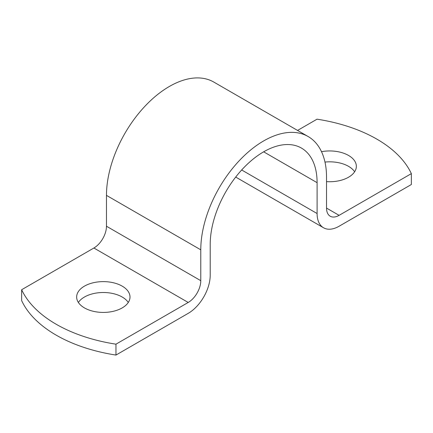 <?xml version="1.0" encoding="UTF-8"?>
<svg xmlns="http://www.w3.org/2000/svg" width="433" height="433" viewBox="0 0 433 433"><rect width="100%" height="100%" fill="white"/><g stroke="black" fill="none" stroke-linecap="round" stroke-linejoin="round"><path stroke-width="0.65" d="M21.65 289.726L93.896 248.012L188.209 302.461L115.963 344.175A133.375 77.004 180 0 1 21.65 289.726L21.65 300.616A133.375 77.004 180 0 0 115.963 355.065L188.209 313.351A31.122 17.97 -60 0 0 210.211 275.236L210.211 244.38A75.58 43.636 -60 0 1 243.205 168.323A75.58 43.636 -60 0 1 301.444 148.075A75.58 43.636 -60 0 1 317.097 182.672L317.097 213.529A31.122 17.97 -60 0 0 323.543 227.774A31.122 17.97 -60 0 0 339.104 226.232L411.35 184.523L411.35 173.633L339.104 215.342A17.785 10.268 120 0 1 330.211 216.224A17.785 10.268 120 0 1 326.531 208.084L339.104 215.342M93.896 248.012A17.785 10.268 120 0 0 106.469 226.232L106.469 195.375L200.782 249.825A88.917 51.338 120 0 1 239.595 160.345A88.917 51.338 120 0 1 308.112 136.519A88.917 51.338 120 0 1 326.531 177.227L326.531 208.084M308.112 136.519L213.805 82.07A88.917 51.338 120 0 0 145.282 105.896A88.917 51.338 120 0 0 106.469 195.375M297.558 130.43L317.037 119.183A133.375 77.004 180 0 1 411.35 173.633M115.963 344.175L115.963 355.065M188.209 302.461A17.785 10.268 120 0 0 200.782 280.681L200.782 249.825M84.462 286.126A26.673 15.399 180 0 1 113.533 282.792A26.673 15.399 180 0 1 130.003 297.016A26.673 15.399 180 0 1 103.325 312.42A26.673 15.399 180 0 1 76.652 297.016A26.673 15.399 180 0 1 84.462 286.126M78.373 302.461A26.673 15.399 180 0 1 84.462 297.016A26.673 15.399 180 0 1 122.187 297.016A26.673 15.399 180 0 1 128.276 302.461M321.502 151.68A26.673 15.399 180 0 1 356.348 166.337A26.673 15.399 180 0 1 326.531 181.633M324.972 162.066A26.673 15.399 180 0 1 348.538 166.337A26.673 15.399 180 0 1 354.627 171.782M106.469 226.232L200.782 280.681M263.654 151.815L317.097 182.672M241.668 169.98L317.097 213.529M235.709 177.065L323.543 227.774"/></g></svg>
